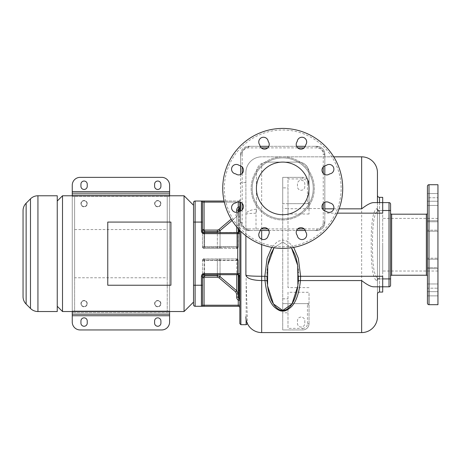 <?xml version="1.0" encoding="UTF-8"?>
<svg xmlns="http://www.w3.org/2000/svg" width="461" height="461" viewBox="0 0 461 461"><rect width="100%" height="100%" fill="white"/><g stroke="black" fill="none" stroke-linecap="round" stroke-linejoin="round"><path stroke-width="0.35" stroke-dasharray="2.31 1.73" d="M23.05 210.654L23.05 296.648M57.25 311.532L57.25 195.769M57.25 253.654L57.25 201.031L57.25 253.654M62.512 311.532L62.512 195.769M107.765 222.081L170.91 222.081L170.91 285.226L107.765 285.226L107.765 222.081M193.534 302.064L193.534 205.243L193.534 302.064M193.534 202.61L193.534 304.692M239.841 307.85L239.841 300.416L239.841 307.85A1.579 1.579 0 0 0 238.262 306.271L195.112 306.271L195.112 201.031L201.428 201.031A1.055 1.055 0 0 1 202.483 202.085A1.055 1.055 0 0 0 201.428 201.031L201.428 222.081L193.534 222.081M202.483 285.226L202.483 276.277C202.875 274.243 203.399 273.367 204.062 273.65L204.062 258.915A1.579 1.579 0 0 0 202.483 260.494L202.483 305.217L202.483 285.226L201.428 285.226L201.428 306.271A1.055 1.055 0 0 0 202.483 305.217L204.062 305.217L204.062 277.752L204.586 277.222L217.35 277.222L219.038 277.845L235.744 291.992L236.683 294.02L236.683 297.132A3.682 3.682 0 0 0 238.066 300.007A0.524 0.524 0 0 1 238.262 300.416L238.262 305.217L204.062 305.217L204.062 306.271M239.841 273.65L239.841 230.5L239.841 273.65L204.062 273.65L204.062 274.698L237.738 274.698L214.93 274.698M239.841 323.634L239.841 202.027M239.841 211.23L239.841 230.35M204.586 277.222L204.586 275.666L202.483 277.752L202.483 260.494L204.062 258.915A1.579 1.579 0 0 0 202.483 260.494A1.579 1.55 -90 0 1 204.033 258.915L236.683 258.915A1.579 1.579 0 0 1 238.262 260.494L238.262 297.132A2.103 2.103 0 0 0 239.052 298.774A2.103 2.103 0 0 1 238.262 297.132A2.103 2.103 0 0 0 239.052 298.774A2.103 2.103 0 0 1 239.841 300.416L239.841 276.807L239.841 300.416L238.262 300.416M232.044 220.491L236.758 216.514L238.262 213.282L238.262 228.668L238.262 210.176A2.103 2.103 180 0 1 239.052 208.533A2.103 2.103 0 0 0 238.262 210.176L238.262 230.5L239.841 230.5L239.841 199.457L239.841 230.5A2.103 2.103 0 0 1 238.706 232.367L238.706 232.367A2.103 2.103 0 0 1 238.66 232.39L238.66 232.39A2.103 2.103 0 0 1 238.614 232.413L238.614 232.413A2.103 2.103 0 0 1 237.738 232.603L204.062 232.603L202.483 231.024L202.483 222.081L201.428 222.081L201.428 231.024L202.483 231.024L202.483 246.814L202.483 231.024C202.875 233.059 203.399 233.94 204.062 233.658A2.633 2.633 0 0 1 202.483 233.133M245.892 275.136L245.892 172.621A15.783 15.783 0 0 1 261.675 156.832L333.729 156.832M245.892 235.75L245.892 172.621A15.783 15.783 0 0 1 261.675 156.832L361.655 156.832L361.655 332.583L261.675 332.583A15.783 15.783 0 0 1 247.551 323.841L246.157 281.187L245.892 257.601M245.897 317.208L245.915 317.623M245.938 318.038L245.978 318.453M246.024 318.862L246.088 319.266M246.157 319.663L246.226 320.038M246.468 321.029L246.554 321.317M267.351 284.068L267.547 285.693M282.576 310.478L281.7 310.409M267.011 273.062L266.942 276.658M266.942 276.998L266.954 277.827M266.971 278.456L267.005 279.441M267.075 280.789L267.098 281.095M256.011 213.213C249.608 213.408 246.232 213.766 245.892 214.279C246.266 211.755 249.776 210.043 256.414 209.144L256.011 213.213L256.011 230.5L316.926 230.5A7.895 7.895 0 0 0 324.821 222.605L324.821 219.978A10.522 10.522 0 0 1 314.298 230.5A10.522 10.522 0 0 0 324.821 219.978L324.821 208.539L309.031 208.539L309.031 172.621A10.522 10.522 0 0 0 298.509 162.093L266.936 162.093L298.509 162.093C299.523 161.534 308.253 163.136 309.031 172.621L309.031 208.539M256.011 230.5L251.153 230.5A10.522 10.522 0 0 1 240.63 219.978L240.63 156.832A10.522 10.522 0 0 1 251.153 146.31L314.298 146.31A10.522 10.522 0 0 1 324.821 156.832L324.821 208.539M256.414 211.484L256.414 172.621C256.587 168.582 258.339 165.545 261.675 163.505C264.032 162.387 265.784 161.915 266.936 162.093A10.522 10.522 0 0 0 256.414 172.621L256.414 209.144M309.031 202.085L307.452 203.664L307.452 183.668L309.031 183.668A6.316 6.316 0 0 0 302.721 177.352A6.316 6.316 0 0 1 309.031 183.668L309.031 208.735L287.987 208.735L287.987 187.875L282.726 187.875L282.726 310.483L283.815 310.397M282.726 310.996L282.726 312.8L287.987 312.8L287.987 308.524L287.987 328.37L302.721 328.37L302.721 329.949L282.726 329.949L282.726 312.8M287.987 292.28L287.987 308.524L287.987 303.638L307.452 303.638L309.031 305.217L309.031 292.28L287.987 292.28L287.987 303.638M309.031 208.735L309.031 214.013L309.031 203.664L282.726 203.664L282.726 303.638L309.031 303.638L309.031 323.634A6.316 6.316 0 0 1 302.721 329.949L282.726 329.949L282.726 303.638L309.031 303.638L309.031 292.28M309.031 287.629L287.987 287.629L287.987 244.705L287.987 287.629M309.031 214.013L287.987 214.013L287.987 244.705L287.987 208.476L282.726 208.476M377.438 294.17L377.438 213.138L382.699 213.138L382.699 202.61L382.699 286.8L389.015 286.8L389.015 202.61L382.699 202.61L382.699 278.911L382.699 210.504L378.723 210.504L377.421 209.669L377.438 279.493L376.712 280.72C375.444 280.225 370.955 276.675 371.249 245.338C370.846 213.08 375.41 209.087 376.712 208.695L377.438 209.922L377.438 172.621M377.438 316.793L377.438 279.493A2.103 1.809 180 0 1 379.541 277.683L378.723 278.911C376.914 278.49 372.136 276.081 372.528 244.059C372.258 213.057 376.954 211.029 378.723 210.504L379.541 211.732L379.541 277.683M377.438 213.138L377.438 202.61L373.767 202.61M379.541 202.61L379.541 210.504L377.438 210.504L379.541 210.504L379.541 278.911L377.438 278.911L377.438 195.245L377.438 278.911L379.541 278.911L379.541 286.8M390.594 285.226L390.594 278.911L379.541 278.911L379.541 292.067L382.699 292.067L382.699 278.911L378.723 278.911A2.103 2.028 -90 0 0 376.712 280.72M377.438 276.277L382.699 276.277L382.699 202.61L377.438 202.61M390.594 278.911L390.594 210.504L379.541 210.504L379.541 278.911L382.699 278.911L382.699 286.8L373.767 286.8M298.446 279.424L298.48 278.421M298.492 277.948L298.509 276.998M298.509 276.658L298.44 273.062M297.898 285.693L298.094 284.097M298.204 283.008L298.273 282.161M298.417 272.589L298.255 270.175M298.146 268.953L297.887 266.763M297.489 264.17L297.368 263.508M296.878 261.128L296.717 260.448M296.071 258.01L295.881 257.376M295.092 255.019L294.919 254.564M291.433 247.753L282.726 242.077L274.013 247.753L282.726 242.077L291.433 247.753M270.526 254.57L270.359 255.025M269.57 257.382L269.374 258.016M268.734 260.448L268.544 261.249M268.077 263.508L267.962 264.176M267.564 266.763L267.305 268.953M267.196 270.158L267.028 272.607M293.715 247.373L287.946 241.466L282.726 239.974L277.505 241.466L271.736 247.373M390.594 210.504L390.594 204.188M390.594 276.277L390.594 213.138L390.594 276.277M427.428 276.277L427.428 213.138M427.428 186.302L427.428 303.113M427.428 218.399L427.428 271.016M427.428 197.757L427.428 205.45L427.428 193.545L427.428 205.45L427.428 197.757L437.95 197.757L437.95 193.545L437.95 205.45L437.95 193.545L437.95 197.757L427.428 197.757M427.428 230.183L427.428 220.738L427.428 231.22L427.428 230.183L437.95 230.183L437.95 220.738L437.95 231.22L437.95 220.738L437.95 230.183L427.428 230.183M427.428 267.639L427.428 258.195L427.428 268.671L427.428 267.639L437.95 267.639L437.95 268.671L437.95 258.195L437.95 268.671L437.95 267.639L427.428 267.639M427.428 259.232L437.95 259.232L427.428 259.232L427.428 268.671L427.428 258.195L437.95 258.195L427.428 258.195M427.428 291.657L427.428 283.964L427.428 295.87L427.428 291.657L437.95 291.657L437.95 295.87L437.95 283.964L437.95 295.87L437.95 291.657L427.428 291.657M427.428 295.87L437.95 295.87L427.428 295.87L427.428 288.177L437.95 288.177L427.428 288.177M437.95 304.692L437.95 184.723M437.95 244.705L437.95 271.016L437.95 244.705M382.699 244.705L382.699 271.016L382.699 244.705M437.95 201.238L427.428 201.238L437.95 201.238M437.95 221.776L427.428 221.776L437.95 221.776M304.162 228.921L316.926 228.921A6.316 6.316 0 0 0 323.242 222.605L324.821 222.605L324.821 210.965M324.821 202.293L324.821 174.517M324.821 165.845L324.821 154.205A7.895 7.895 0 0 0 316.926 146.31L314.298 146.31A10.522 10.522 0 0 1 324.821 156.832L324.821 154.205A7.895 7.895 0 0 0 316.926 146.31L305.286 146.31M324.821 222.605A7.895 7.895 0 0 1 316.926 230.5L305.286 230.5M242.209 209.841L242.209 222.605A6.316 6.316 0 0 0 248.519 228.921L248.519 230.5L251.153 230.5A10.522 10.522 0 0 1 240.63 219.978L240.63 222.605A7.895 7.895 0 0 0 248.519 230.5L260.165 230.5M268.838 230.5L296.607 230.5M248.519 230.5A7.895 7.895 0 0 1 240.63 222.605L240.63 210.965M261.289 147.889L248.519 147.889A6.316 6.316 0 0 0 242.209 154.205L240.63 154.205L240.63 156.832A10.522 10.522 0 0 1 251.153 146.31L248.519 146.31A7.895 7.895 0 0 0 240.63 154.205L240.63 165.845M240.63 174.517L240.63 202.293M240.63 154.205A7.895 7.895 0 0 1 248.519 146.31L260.165 146.31M296.607 146.31L268.838 146.31M316.926 146.31A7.895 7.895 0 0 1 324.821 154.205L323.242 154.205A6.316 6.316 0 0 0 316.926 147.889L316.926 146.31M282.726 218.923A30.518 30.518 0 0 0 313.244 188.405A30.518 30.518 0 0 0 282.726 157.887A30.518 30.518 0 0 0 252.207 188.405A30.518 30.518 0 0 0 282.726 218.923A30.518 30.518 0 0 1 252.207 188.405A30.518 30.518 0 0 1 282.726 157.887A30.518 30.518 0 0 1 313.244 188.405A30.518 30.518 0 0 1 282.726 218.923A30.518 30.518 0 0 1 252.207 188.405A30.518 30.518 0 0 1 282.726 157.887M297.247 141.452A4.737 4.737 0 0 0 299.137 148.782A4.737 4.737 0 0 0 305.655 144.933A4.737 4.737 0 0 0 303.764 137.603A4.737 4.737 0 0 0 297.247 141.452M259.797 144.933A4.737 4.737 0 0 0 266.314 148.782A4.737 4.737 0 0 0 268.198 141.452A4.737 4.737 0 0 0 261.681 137.603A4.737 4.737 0 0 0 259.797 144.933M235.773 173.883A4.737 4.737 0 0 0 243.103 171.993A4.737 4.737 0 0 0 239.253 165.476A4.737 4.737 0 0 0 231.923 167.36A4.737 4.737 0 0 0 235.773 173.883M239.253 211.334A4.737 4.737 0 0 0 243.103 204.817A4.737 4.737 0 0 0 235.773 202.926A4.737 4.737 0 0 0 231.923 209.45A4.737 4.737 0 0 0 239.253 211.334M268.198 235.358A4.737 4.737 0 0 0 266.314 228.022A4.737 4.737 0 0 0 259.797 231.877A4.737 4.737 0 0 0 261.681 239.207A4.737 4.737 0 0 0 268.198 235.358M305.655 231.877A4.737 4.737 0 0 0 299.137 228.022A4.737 4.737 0 0 0 297.247 235.358A4.737 4.737 0 0 0 303.764 239.207A4.737 4.737 0 0 0 305.655 231.877M329.678 202.926A4.737 4.737 0 0 0 322.343 204.817A4.737 4.737 0 0 0 326.192 211.334A4.737 4.737 0 0 0 333.528 209.45A4.737 4.737 0 0 0 329.678 202.926M326.192 165.476A4.737 4.737 0 0 0 322.343 171.993A4.737 4.737 0 0 0 329.678 173.883A4.737 4.737 0 0 0 333.528 167.36A4.737 4.737 0 0 0 326.192 165.476M282.726 128.417A59.988 59.988 0 0 1 342.707 188.405A59.988 59.988 0 0 1 282.726 248.393A59.988 59.988 0 0 1 222.738 188.405A59.988 59.988 0 0 1 282.726 128.417M309.031 188.405A26.312 26.312 0 0 1 282.726 214.717A26.312 26.312 0 0 1 256.414 188.405A26.312 26.312 0 0 1 282.726 162.093A26.312 26.312 0 0 1 309.031 188.405M382.699 197.348L379.541 197.348L379.541 210.504L382.699 210.504L382.699 197.348M309.031 183.668L309.031 203.664L282.726 203.664L282.726 177.352L287.987 177.352L287.987 208.735M282.726 187.875L282.726 177.352L302.721 177.352L287.987 177.352L287.987 187.875M282.726 298.832L287.987 298.832M304.825 320.741L304.825 323.374A3.682 3.682 0 0 1 301.142 327.056A3.682 3.682 0 0 1 297.46 323.374L297.46 320.741A3.682 3.682 0 0 1 301.142 317.059A3.682 3.682 0 0 1 304.825 320.741L304.825 323.374A3.682 3.682 0 0 1 301.142 327.056A3.682 3.682 0 0 1 297.46 323.374L297.46 320.741A3.682 3.682 0 0 1 301.142 317.059A3.682 3.682 0 0 1 304.825 320.741M287.987 312.8L287.987 328.37M302.721 328.37A4.737 4.737 0 0 0 307.452 323.634L309.031 323.634A6.316 6.316 0 0 1 302.721 329.949A6.316 6.316 0 0 0 309.031 323.634L309.031 305.217M287.987 214.013L287.987 208.476M307.452 203.664L287.987 203.664M304.825 186.561A3.682 3.682 0 0 1 301.142 190.249A3.682 3.682 0 0 1 297.46 186.561L297.46 183.933A3.682 3.682 0 0 1 301.142 180.251A3.682 3.682 0 0 1 304.825 183.933L304.825 186.561A3.682 3.682 0 0 1 301.142 190.249A3.682 3.682 0 0 1 297.46 186.561L297.46 183.933A3.682 3.682 0 0 1 301.142 180.251A3.682 3.682 0 0 1 304.825 183.933L304.825 186.561M238.262 274.768L238.262 260.494L236.689 258.915A1.579 1.579 0 0 1 238.262 260.494L236.689 258.915L236.683 260.494L236.683 258.915L204.062 258.915A1.579 1.579 0 0 0 202.483 260.494L204.586 260.044L202.483 260.494C203.047 259.105 203.555 258.581 203.993 258.915L202.483 260.477M204.016 274.698L203.508 274.796M203.503 274.802L203.099 275.027M204.033 258.915A1.579 1.55 90 0 0 202.483 260.494L204.062 260.494L202.483 260.494A1.579 1.579 0 0 1 204.062 258.915L204.062 260.494L236.683 260.494L236.683 273.65L204.062 273.65L204.062 274.698L202.483 276.277A1.579 1.579 0 0 1 204.062 274.698L237.738 274.698A1.101 0.346 85 0 1 237.3 273.592L236.683 273.65L237.3 273.592A1.101 0.346 -95.1 0 0 237.738 274.698L238.786 274.981A1.371 1.21 102.4 0 1 238.17 273.782L237.3 273.592L238.262 273.978L238.262 260.494L236.868 260.286A1.579 1.02 90 0 0 235.853 258.915A1.579 1.02 -90 0 1 236.868 260.286L220.214 260.16A1.579 1.031 90 0 0 219.206 258.915A1.579 1.031 -90 0 1 220.214 260.16L238.262 260.494L238.17 273.782A1.371 1.21 -77.1 0 0 238.786 274.981A2.103 2.103 0 0 1 239.841 276.807L239.052 276.807L239.052 290.488L239.841 290.488M238.608 274.889L238.262 273.978A1.504 1.441 146.2 0 0 238.925 275.165L237.738 274.698L238.746 274.958M238.706 274.94L238.706 274.935A2.103 2.103 0 0 1 239.841 276.807A2.103 2.103 0 0 0 238.66 274.917L238.66 274.917A2.103 2.103 0 0 1 238.706 274.935M238.614 274.894L238.614 274.894A2.103 2.103 0 0 1 238.66 274.917A2.103 2.103 0 0 0 237.738 274.698A2.103 2.103 0 0 1 238.614 274.894M238.262 273.978L238.262 273.978A1.504 1.441 -32.4 0 0 238.596 274.883M203.076 232.263L204.016 232.603M204.586 232.603L204.586 248.393L217.35 248.393L204.033 248.393L204.586 248.393L204.586 247.263L202.483 246.814A1.579 1.579 0 0 0 204.062 248.393A1.579 1.579 0 0 1 202.483 246.814A1.579 1.579 0 0 0 204.062 248.393A1.579 1.579 0 0 1 202.483 246.814L204.586 247.263L204.586 231.635L202.483 229.549L202.483 246.814L202.483 202.085L238.262 202.085L238.262 201.031L224.081 201.031M231.209 219.136L219.038 229.457L217.35 230.085L204.586 230.085L204.062 229.549L204.062 201.031L238.262 201.031A1.579 1.579 0 0 0 239.841 199.457A1.579 1.579 0 0 1 238.262 201.031L238.262 201.918M202.483 203.289L202.483 202.085M220.053 274.698L220.053 260.154L217.35 260.044L217.35 275.666L220.053 276.652L236.758 290.793L235.744 291.992M238.262 296.792L238.262 297.132L236.683 297.132M238.925 275.165L239.052 276.807L238.262 276.807L238.262 290.488L239.052 290.488M236.683 258.915A1.579 1.579 0 0 1 238.262 260.494A1.579 1.579 0 0 0 236.683 258.915A1.579 1.579 -90 0 1 238.262 260.494L236.683 260.494L238.262 260.494A1.579 1.579 90 0 0 236.683 258.915C237.859 259.359 238.389 259.889 238.262 260.494M204.033 248.393A1.579 1.55 -90 0 1 202.483 246.814A1.579 1.55 -90 0 0 204.033 248.393L204.062 246.814L204.062 248.393L236.683 248.393A1.579 1.579 0 0 0 238.262 246.814L238.262 230.5L238.262 246.814L238.262 233.329L237.3 233.71A1.101 0.346 -84.9 0 1 237.738 232.603L204.062 232.603A1.579 1.579 0 0 1 202.483 231.024A1.579 1.579 0 0 0 204.062 232.603L204.062 246.814L236.683 246.814L236.683 233.658L237.3 233.71L236.683 233.658L236.683 232.603L238.786 232.321L213.956 232.603M238.262 230.5L238.262 233.329A1.504 1.441 -147.6 0 1 238.925 232.142L236.683 232.603L236.683 233.658L204.062 233.658L236.683 233.658L236.683 246.814L238.262 246.814A1.579 1.579 0 0 1 236.683 248.393A1.579 1.579 0 0 0 238.262 246.814A1.579 1.579 0 0 1 236.683 248.393L236.683 246.814L236.683 248.393A1.579 1.579 -90 0 0 238.262 246.814A1.579 1.579 -90 0 1 236.683 248.393L204.062 248.393L202.483 246.814L204.062 246.814L202.483 246.814C203.047 248.197 203.555 248.721 203.993 248.393C203.647 248.767 203.145 248.249 202.483 246.831M237.83 274.704L237.738 232.603A1.101 0.346 95 0 0 237.3 233.71L238.17 233.525A1.371 1.21 -102.9 0 1 238.786 232.321A1.371 1.21 77.6 0 0 238.17 233.525L238.262 232.54M236.683 210.176L238.262 210.176A2.103 2.103 0 0 1 239.052 208.533A2.103 2.103 0 0 0 239.841 206.891A2.103 2.103 0 0 1 239.052 208.533L238.066 207.3A3.682 3.682 0 0 0 236.683 210.176L236.683 212.354M235.853 248.393A1.579 1.02 -90 0 0 236.868 247.021L236.868 247.021A1.579 1.02 -90 0 1 235.853 248.393M238.262 228.668L238.262 211.945L238.262 213.282L236.758 216.514L220.053 230.65L217.35 231.635L217.35 247.263L236.758 247.027L204.586 247.263L217.35 247.263L217.35 232.603M219.206 248.393A1.579 1.031 -90 0 0 220.214 247.148A1.579 1.031 -90 0 1 219.206 248.393M238.591 232.425A1.504 1.441 33.8 0 0 238.262 233.329L238.262 246.814L204.062 246.814L204.062 233.658L239.841 233.658M237.795 232.603L238.228 232.546M184.066 311.532L184.066 195.769M72.25 195.769L72.25 196.3L167.228 196.3L167.228 195.769L74.619 195.769L74.619 277.764L167.228 277.764L167.228 195.769L74.619 195.769L74.619 311.532L167.228 311.532L167.228 311.008L169.596 311.008L169.596 311.532M74.619 229.538L167.228 229.538M74.619 277.764L74.619 311.532L167.228 311.532L167.228 277.764M169.596 193.142L169.596 194.721L169.596 193.142L72.25 193.142L72.25 311.532M169.596 195.769L169.596 196.3L72.25 196.3L72.25 311.008L167.228 311.008L167.228 196.3L169.596 196.3L169.596 322.055A7.895 7.895 0 0 1 161.702 329.949L80.139 329.949A7.895 7.895 0 0 1 72.25 322.055L72.25 315.745L169.596 315.745M160.647 303.638A2.893 2.893 0 0 1 157.754 306.536A2.893 2.893 0 0 1 154.861 303.638A2.893 2.893 0 0 1 157.754 300.745A2.893 2.893 0 0 1 160.647 303.638A2.893 2.893 0 0 1 157.754 306.536A2.893 2.893 0 0 1 154.861 303.638A2.893 2.893 0 0 1 157.754 300.745A2.893 2.893 0 0 1 160.647 303.638M86.979 303.638A2.893 2.893 0 0 1 84.086 306.536A2.893 2.893 0 0 1 81.194 303.638A2.893 2.893 0 0 1 84.086 300.745A2.893 2.893 0 0 1 86.979 303.638A2.893 2.893 0 0 1 84.086 306.536A2.893 2.893 0 0 1 81.194 303.638A2.893 2.893 0 0 1 84.086 300.745A2.893 2.893 0 0 1 86.979 303.638M160.647 203.664A2.893 2.893 0 0 0 157.754 200.771A2.893 2.893 0 0 0 154.861 203.664A2.893 2.893 0 0 0 157.754 206.557A2.893 2.893 0 0 0 160.647 203.664A2.893 2.893 0 0 0 157.754 200.771A2.893 2.893 0 0 0 154.861 203.664A2.893 2.893 0 0 0 157.754 206.557A2.893 2.893 0 0 0 160.647 203.664M86.979 203.664A2.893 2.893 0 0 0 84.086 200.771A2.893 2.893 0 0 0 81.194 203.664A2.893 2.893 0 0 0 84.086 206.557A2.893 2.893 0 0 0 86.979 203.664A2.893 2.893 0 0 0 84.086 200.771A2.893 2.893 0 0 0 81.194 203.664A2.893 2.893 0 0 0 84.086 206.557A2.893 2.893 0 0 0 86.979 203.664M72.25 193.142L72.25 194.721L169.596 194.721L169.596 311.008L72.25 311.008L72.25 314.166L72.25 312.587L169.596 312.587L169.596 314.166L169.596 312.587L72.25 312.587L72.25 315.745M72.25 314.166L169.596 314.166M72.25 194.721L169.596 194.721L169.596 185.247A7.895 7.895 0 0 0 161.702 177.352L80.139 177.352A7.895 7.895 0 0 0 72.25 185.247L72.25 194.721M160.912 203.664A3.158 3.158 0 0 0 157.754 200.506A3.158 3.158 0 0 0 154.596 203.664A3.158 3.158 0 0 0 157.754 206.822A3.158 3.158 0 0 0 160.912 203.664A3.158 3.158 0 0 0 157.754 200.506A3.158 3.158 0 0 0 154.596 203.664A3.158 3.158 0 0 0 157.754 206.822A3.158 3.158 0 0 0 160.912 203.664M160.912 303.638A3.158 3.158 0 0 0 157.754 300.486A3.158 3.158 0 0 0 154.596 303.638A3.158 3.158 0 0 0 157.754 306.796A3.158 3.158 0 0 0 160.912 303.638A3.158 3.158 0 0 0 157.754 300.486A3.158 3.158 0 0 0 154.596 303.638A3.158 3.158 0 0 0 157.754 306.796A3.158 3.158 0 0 0 160.912 303.638M87.244 203.664A3.158 3.158 0 0 0 84.086 200.506A3.158 3.158 0 0 0 80.929 203.664A3.158 3.158 0 0 0 84.086 206.822A3.158 3.158 0 0 0 87.244 203.664A3.158 3.158 0 0 0 84.086 200.506A3.158 3.158 0 0 0 80.929 203.664A3.158 3.158 0 0 0 84.086 206.822A3.158 3.158 0 0 0 87.244 203.664M87.244 303.638A3.158 3.158 0 0 0 84.086 300.486A3.158 3.158 0 0 0 80.929 303.638A3.158 3.158 0 0 0 84.086 306.796A3.158 3.158 0 0 0 87.244 303.638A3.158 3.158 0 0 0 84.086 300.486A3.158 3.158 0 0 0 80.929 303.638A3.158 3.158 0 0 0 84.086 306.796A3.158 3.158 0 0 0 87.244 303.638M80.929 323.109A3.158 3.158 0 0 0 84.086 326.267A3.158 3.158 0 0 0 87.244 323.109L87.244 321.006A3.158 3.158 0 0 0 84.086 317.848A3.158 3.158 0 0 0 80.929 321.006L80.929 323.109M154.596 323.109A3.158 3.158 0 0 0 157.754 326.267A3.158 3.158 0 0 0 160.912 323.109L160.912 321.006A3.158 3.158 0 0 0 157.754 317.848A3.158 3.158 0 0 0 154.596 321.006L154.596 323.109M160.912 184.193A3.158 3.158 0 0 0 157.754 181.04A3.158 3.158 0 0 0 154.596 184.193L154.596 186.302A3.158 3.158 0 0 0 157.754 189.459A3.158 3.158 0 0 0 160.912 186.302L160.912 184.193M87.244 184.193A3.158 3.158 0 0 0 84.086 181.04A3.158 3.158 0 0 0 80.929 184.193L80.929 186.302A3.158 3.158 0 0 0 84.086 189.459A3.158 3.158 0 0 0 87.244 186.302L87.244 184.193M26.133 203.215L26.133 304.093M37.935 311.532L37.935 195.769M30.489 308.449L30.489 198.852M193.534 285.226L201.428 285.226L201.428 276.277A2.633 2.633 0 0 1 204.062 273.65L236.683 273.65L236.683 274.698L236.683 260.494L204.062 260.494L204.062 274.698L203.013 275.096M238.262 306.271L238.262 305.217L239.841 305.217M240.89 324.688L240.89 231.399M246.157 324.688L246.157 281.187M247.551 323.841A15.783 15.783 0 0 0 261.675 332.583L261.675 163.505M261.675 244.578L261.675 239.201M333.729 208.839L339.123 208.839M245.892 172.621A15.783 15.783 0 0 1 261.675 156.832M377.438 209.922A2.103 1.809 180 0 0 379.541 211.732M376.712 208.695L378.723 210.504M282.726 239.974L282.726 242.077M337.377 213.138L324.821 213.138M391.643 275.229L391.643 214.186M429.007 184.723L429.007 304.692M426.373 214.186L426.373 275.229M242.209 154.205L242.209 166.968M242.209 173.394L242.209 203.416M316.926 147.889L304.162 147.889M297.737 147.889L267.714 147.889M323.242 222.605L323.242 209.841M323.242 203.416L323.242 173.394M323.242 166.968L323.242 154.205M248.519 228.921L261.289 228.921M267.714 228.921L297.737 228.921M282.726 219.978A31.573 31.573 0 0 0 314.298 188.405A31.573 31.573 0 0 0 282.726 156.832A31.573 31.573 0 0 0 251.153 188.405A31.573 31.573 0 0 0 282.726 219.978A31.573 31.573 0 0 1 251.153 188.405A31.573 31.573 0 0 1 282.726 156.832A31.573 31.573 0 0 1 314.298 188.405A31.573 31.573 0 0 1 282.726 219.978M242.209 222.605L240.63 222.605M316.926 228.921L316.926 230.5M248.519 147.889L248.519 146.31M282.726 129.996A58.409 58.409 0 0 1 341.128 188.405A58.409 58.409 0 0 1 282.726 246.814A58.409 58.409 0 0 1 224.317 188.405A58.409 58.409 0 0 1 282.726 129.996M307.452 323.634L307.452 303.638M307.452 183.668A4.737 4.737 0 0 0 302.721 178.931L287.987 178.931M302.721 178.931L302.721 177.352M217.35 277.222L217.35 275.666L204.586 275.666L204.586 258.915L204.586 274.698M238.262 297.132A2.103 2.103 0 0 0 239.052 298.774A2.103 2.103 0 0 1 239.841 300.416L239.841 300.416A2.103 2.103 0 0 0 239.052 298.774L238.066 300.007M236.758 274.698L236.758 290.793M217.35 274.698L217.35 260.044L220.053 260.154L220.053 276.652L219.038 277.845M204.586 260.044L217.35 260.044L204.586 260.044M217.35 258.915L217.35 260.044L217.35 258.915M219.108 258.915A1.579 0.974 -90 0 1 220.053 260.154A1.579 0.974 90 0 0 219.108 258.915M235.744 258.915A1.579 1.02 -90 0 1 236.758 260.281A1.579 1.02 90 0 0 235.744 258.915M237.392 202.085L224.317 202.085M236.758 226.945L236.758 216.514L235.744 215.31L236.683 213.282L235.744 215.31L236.758 216.514L236.758 232.603M238.262 201.031A1.579 1.579 0 0 0 239.841 199.457M238.262 210.176A2.103 2.103 180 0 1 239.052 208.533A2.103 2.103 0 0 0 239.841 206.891L238.262 206.891L238.262 202.085L239.841 202.085M202.483 277.752L204.062 277.752M238.262 294.02L236.683 294.02M239.052 290.539L239.052 291.986M239.052 292.257L239.052 293.622M239.052 294.389L239.052 294.815M239.052 295.046L239.052 295.513M239.052 296.728L239.052 297.253M239.052 297.552L239.052 298.008M202.483 276.277L201.428 276.277M239.052 211.363L238.925 232.142M238.262 213.282L236.683 213.282L238.262 213.282M239.052 208.724L239.052 209.15M239.052 209.899L239.052 210.591M239.052 229.526L239.052 216.82L239.841 216.82L238.262 216.82L239.052 216.82L239.052 211.49M238.262 206.891A0.524 0.524 0 0 1 238.066 207.3M217.35 230.085L217.35 231.635L204.586 231.635L204.586 230.085M220.053 232.603L220.053 247.148A1.579 0.974 -90 0 1 219.108 248.393A1.579 0.974 -90 0 0 220.053 247.148L220.053 230.65L219.038 229.457M217.35 248.393L217.35 247.263L217.35 248.393M235.744 248.393A1.579 1.02 -90 0 0 236.758 247.027A1.579 1.02 -90 0 1 235.744 248.393M72.25 191.563L169.596 191.563M245.892 182.619L240.89 182.619L239.841 183.668M266.936 276.277L266.965 278.323M266.971 278.496L267.103 281.233M245.892 214.279L245.892 213.529M377.438 279.493L378.723 278.911M298.509 276.277L298.48 278.306M298.474 278.484L298.342 281.216M437.95 271.016L382.699 271.016M437.95 218.399L382.699 218.399M437.95 205.45L427.428 205.45L437.95 205.45M437.95 193.545L427.428 193.545L437.95 193.545M437.95 231.22L427.428 231.22L437.95 231.22M437.95 220.738L427.428 220.738L437.95 220.738M437.95 268.671L427.428 268.671L437.95 268.671M437.95 283.964L427.428 283.964L437.95 283.964M237.738 274.698L236.683 274.698L237.738 274.698M238.458 232.644L238.786 232.321L237.83 232.603M238.262 246.814L236.689 248.393L238.262 246.814C238.429 247.344 237.905 247.868 236.683 248.393"/><path stroke-width="0.69" d="M26.133 304.093A10.522 10.522 180 0 1 23.05 296.648L23.05 210.654A10.522 10.522 0 0 1 26.133 203.215L30.489 198.852L30.489 308.449L26.133 304.093L26.133 203.215M37.935 195.769L37.935 311.532L57.25 311.532L57.25 195.769L37.935 195.769A10.522 10.522 -0 0 0 30.489 198.852M37.935 311.532A10.522 10.522 180 0 1 30.489 308.449M62.512 253.654L62.512 311.532L184.066 311.532L184.066 195.769L62.512 195.769L62.512 253.654M193.534 205.243L184.066 195.769M193.534 302.064L184.066 311.532M193.534 304.692A1.579 1.579 0 0 0 195.112 306.271A1.579 1.579 0 0 1 193.534 304.692L193.534 202.61A1.579 1.579 0 0 1 195.112 201.031A1.579 1.579 0 0 0 193.534 202.61A1.579 1.579 0 0 1 195.112 201.031L204.062 201.031L201.428 201.031L201.428 222.081L195.112 222.081L195.112 201.031M204.586 274.698L204.586 275.666L202.483 277.752L202.483 305.217A1.055 1.055 0 0 1 201.428 306.271L195.112 306.271L195.112 222.081L193.534 222.081M238.596 274.883A1.504 1.441 -32.4 0 0 238.925 275.165L237.738 274.698L204.062 274.698A1.579 1.579 0 0 0 202.483 276.277L202.483 305.217A1.055 1.055 0 0 1 201.428 306.271L238.262 306.271A1.579 1.579 0 0 1 239.841 307.85A1.579 1.579 0 0 0 238.262 306.271L238.262 305.217L239.841 305.217M224.317 202.085L202.483 202.085L202.483 231.024C202.875 233.059 203.399 233.94 204.062 233.658L237.738 233.658L237.738 274.698A2.103 2.103 0 0 1 239.841 276.807A2.103 2.103 0 0 0 238.786 274.981L238.458 274.658M239.841 202.027L239.841 211.23M239.841 230.35L239.841 323.634L240.89 324.688L240.89 231.399M377.438 294.17A2.103 2.103 0 0 1 379.541 292.067A2.103 2.103 0 0 0 377.438 294.17L377.438 316.793A15.783 15.783 0 0 1 361.655 332.583L261.675 332.583A15.783 15.783 0 0 1 245.892 316.793A15.783 15.783 0 0 0 261.675 332.583L261.675 280.576C252.098 280.3 246.837 278.49 245.892 275.136L245.892 235.75M246.088 319.266L246.157 324.688L240.89 324.688M246.226 320.038L246.307 320.389M246.387 320.718L246.468 321.029M246.963 322.521L247.315 323.345M247.499 323.743L246.157 324.688M271.736 247.373L267.086 258.391L264.833 276.277L265.012 280.576C266.452 293.709 269.599 302.572 274.451 307.153C277.925 310.115 280.686 311.4 282.726 310.996C284.817 311.457 287.687 310.057 291.346 306.796C296.06 302.018 299.091 293.277 300.439 280.576L300.612 276.277L298.359 258.385L293.715 247.373M245.892 275.136L245.892 275.136C246.837 275.834 252.098 276.22 261.681 276.277L261.675 280.576L265.012 280.576A2.103 0.859 176.1 0 1 267.109 281.291L267.351 284.068M267.547 285.693L268.031 288.793M268.06 288.938L268.671 291.853M268.711 292.02L270.44 297.754M270.498 297.915L271.529 300.393M271.587 300.52L272.751 302.791M272.82 302.912L274.082 304.9M274.116 304.946L275.465 306.651M275.522 306.715L276.905 308.075M276.969 308.127L278.369 309.152M278.432 309.193L279.862 309.913M279.931 309.942L281.308 310.345M281.452 310.368L282.576 310.478M266.942 276.658L266.942 276.998M266.954 277.827L266.971 278.456M267.005 279.441L267.075 280.789M333.729 156.832L361.655 156.832L361.655 208.839C367.019 204.655 371.053 202.581 373.767 202.61L389.015 202.61L389.015 210.504L382.699 210.504L382.699 213.138L337.377 213.138M270.526 254.57L274.013 247.753L267.76 265.403L267.559 285.774L273.436 303.937L282.726 310.483L282.726 310.996L282.726 310.483L284.016 310.368M361.655 156.832A15.783 15.783 0 0 1 377.438 172.621A15.783 15.783 0 0 0 361.655 156.832A15.783 15.783 0 0 1 377.438 172.621L377.438 202.61M390.594 204.188A1.579 1.579 0 0 0 389.015 202.61A1.579 1.579 0 0 1 390.594 204.188L390.594 285.226A1.579 1.579 0 0 1 389.015 286.8L373.767 286.8C371.053 286.834 367.019 284.76 361.655 280.576L361.655 332.583A15.783 15.783 0 0 0 377.438 316.793A15.783 15.783 0 0 1 361.655 332.583A15.783 15.783 0 0 0 377.438 316.793M361.655 280.576L300.439 280.576A2.103 0.859 3.9 0 0 298.342 281.291L298.359 281.037M298.371 280.766L298.446 279.424M298.48 278.421L298.492 277.948M298.509 276.998L298.509 276.658M284.137 310.345L285.526 309.936M285.59 309.913L287.013 309.193M287.07 309.158L288.477 308.127M288.534 308.081L289.929 306.709M289.981 306.657L291.335 304.946M291.369 304.894L292.643 302.889M292.695 302.791L293.864 300.514M293.922 300.388L294.948 297.915M295.011 297.754L295.927 295.023M295.962 294.902L296.74 292.015M296.78 291.853L297.385 288.972M297.42 288.759L297.898 285.693M298.094 284.097L298.204 283.008M298.273 282.161L298.342 281.216M298.44 273.062L298.417 272.589M298.255 270.175L298.146 268.953M297.887 266.763L297.489 264.17M297.368 263.508L296.878 261.128M296.717 260.448L296.071 258.01M295.881 257.376L295.092 255.019M294.919 254.564L291.433 247.753L297.691 265.403L297.887 285.774L292.009 303.937L282.726 310.483M270.359 255.025L269.57 257.382M269.374 258.016L268.734 260.448M268.544 261.249L268.077 263.508M267.962 264.176L267.564 266.763M267.305 268.953L267.196 270.158M267.028 272.607L267.011 273.062M298.509 276.277L382.699 276.277L382.699 292.067L379.541 292.067L379.541 286.8M382.699 210.504L382.699 197.348L379.541 197.348L379.541 202.61M389.015 286.8A1.579 1.579 0 0 0 390.594 285.226A1.579 1.579 0 0 1 389.015 286.8L389.015 278.911L382.699 278.911M390.594 276.277A1.055 1.055 0 0 1 391.643 275.229L426.373 275.229L426.373 214.186L391.643 214.186L391.643 275.229M390.594 213.138A1.055 1.055 0 0 0 391.643 214.186M427.428 271.016L427.428 276.277A1.055 1.055 0 0 0 426.373 275.229M427.428 218.399L427.428 213.138A1.055 1.055 0 0 1 426.373 214.186M429.007 304.692A1.579 1.579 0 0 1 427.428 303.113L427.428 186.302A1.579 1.579 0 0 1 429.007 184.723L437.95 184.723L437.95 304.692L429.007 304.692L429.007 184.723M427.428 258.195L427.428 259.232M427.428 288.177L427.428 295.87M324.821 210.965L324.821 202.293M324.821 174.517L324.821 165.845M260.165 230.5L268.838 230.5M296.607 230.5L305.286 230.5M240.63 165.845L240.63 174.517M240.63 202.293L240.63 210.965M305.286 146.31L296.607 146.31M268.838 146.31L260.165 146.31M282.726 128.417A59.988 59.988 0 0 0 222.738 188.405A59.988 59.988 0 0 0 282.726 248.393A59.988 59.988 0 0 0 342.707 188.405A59.988 59.988 0 0 0 282.726 128.417M256.414 188.405A26.312 26.312 0 0 0 282.726 214.717A26.312 26.312 0 0 0 309.031 188.405A26.312 26.312 0 0 0 282.726 162.093A26.312 26.312 0 0 0 256.414 188.405M305.655 144.933A4.737 4.737 0 0 1 299.137 148.782A4.737 4.737 0 0 1 297.247 141.452A4.737 4.737 0 0 1 303.764 137.603A4.737 4.737 0 0 1 305.655 144.933M268.198 141.452A4.737 4.737 0 0 1 266.314 148.782A4.737 4.737 0 0 1 259.797 144.933A4.737 4.737 0 0 1 261.681 137.603A4.737 4.737 0 0 1 268.198 141.452M239.253 165.476A4.737 4.737 0 0 1 243.103 171.993A4.737 4.737 0 0 1 235.773 173.883A4.737 4.737 0 0 1 231.923 167.36A4.737 4.737 0 0 1 239.253 165.476M235.773 202.926A4.737 4.737 0 0 1 243.103 204.817A4.737 4.737 0 0 1 239.253 211.334A4.737 4.737 0 0 1 231.923 209.45A4.737 4.737 0 0 1 235.773 202.926M259.797 231.877A4.737 4.737 0 0 1 266.314 228.022A4.737 4.737 0 0 1 268.198 235.358A4.737 4.737 0 0 1 261.681 239.207A4.737 4.737 0 0 1 259.797 231.877M297.247 235.358A4.737 4.737 0 0 1 299.137 228.022A4.737 4.737 0 0 1 305.655 231.877A4.737 4.737 0 0 1 303.764 239.207A4.737 4.737 0 0 1 297.247 235.358M326.192 211.334A4.737 4.737 0 0 1 322.343 204.817A4.737 4.737 0 0 1 329.678 202.926A4.737 4.737 0 0 1 333.528 209.45A4.737 4.737 0 0 1 326.192 211.334M329.678 173.883A4.737 4.737 0 0 1 322.343 171.993A4.737 4.737 0 0 1 326.192 165.476A4.737 4.737 0 0 1 333.528 167.36A4.737 4.737 0 0 1 329.678 173.883M377.438 195.245A2.103 2.103 0 0 0 379.541 197.348A2.103 2.103 0 0 1 377.438 195.245A2.103 2.103 0 0 0 379.541 197.348M235.744 291.992L219.038 277.845L217.35 277.222L204.586 277.222L204.062 277.752L204.062 305.217L238.262 305.217L238.262 300.416A0.524 0.524 0 0 0 238.066 300.007A3.682 3.682 0 0 1 236.683 297.132L236.683 294.02L235.744 291.992L236.758 290.793L220.053 276.652L217.35 275.666L217.35 277.222M239.841 273.65L204.062 273.65C203.399 273.367 202.875 274.243 202.483 276.277L201.428 276.277L201.428 306.271A1.055 1.055 0 0 0 202.483 305.217L204.062 305.217L204.062 306.271M214.93 274.698L204.016 274.698M237.738 274.698L236.683 274.698M238.746 274.958L238.406 274.808M238.262 300.416L239.841 300.416A2.103 2.103 0 0 0 239.052 298.774A2.103 2.103 -0 0 1 238.262 297.132L238.262 274.768M236.683 297.132L238.262 297.132A2.103 2.103 -0 0 0 239.052 298.774L239.052 290.488L238.262 290.488L238.262 276.807L239.052 276.807L238.925 275.165M202.483 231.105L202.483 231.024A1.579 1.579 0 0 0 204.062 232.603L237.738 232.603A2.103 2.103 0 0 0 239.841 230.5A2.103 2.103 0 0 1 238.786 232.321A2.103 2.103 0 0 0 239.841 230.5L239.052 230.5L239.052 229.526M202.517 231.353L202.656 231.75M204.016 232.603L213.956 232.603M202.483 202.085A1.055 1.055 0 0 0 201.428 201.031A1.055 1.055 0 0 1 202.483 202.085A1.055 1.055 0 0 0 201.428 201.031A1.055 1.055 0 0 1 202.483 202.085L202.483 229.549L204.586 231.635L204.586 232.603M224.081 201.031L204.062 201.031L204.062 229.549L204.586 230.085L217.35 230.085L219.038 229.457L231.209 219.136M202.483 231.024L201.428 231.024L201.428 222.081L202.483 222.081L202.483 203.289M238.406 232.494L238.746 232.344M238.591 232.425A1.504 1.441 33.8 0 1 238.925 232.142L239.052 230.5L238.262 230.8M238.262 228.668L238.262 232.54M236.683 212.354L236.683 210.176L238.262 210.176L238.262 211.945L238.262 210.176A2.103 2.103 0 0 1 239.052 208.533A2.103 2.103 0 0 0 239.841 206.891L238.262 206.891L238.262 202.085L237.392 202.085M236.683 232.603L237.795 232.603M238.786 232.321L237.738 232.603L238.786 232.321L238.262 233.329L238.786 232.321L237.738 232.603L237.738 233.658L239.841 233.658M204.586 230.085L204.586 231.635L217.35 231.635L220.053 230.65L232.044 220.491M72.25 311.532L72.25 314.166L169.596 314.166L169.596 322.055A7.895 7.895 0 0 1 161.702 329.949L80.139 329.949A7.895 7.895 0 0 1 72.25 322.055L72.25 315.745L169.596 315.745M169.596 311.532L169.596 314.166M72.25 191.563L169.596 191.563L169.596 185.247A7.895 7.895 0 0 0 161.702 177.352L80.139 177.352A7.895 7.895 0 0 0 72.25 185.247L72.25 193.142L169.596 193.142L169.596 195.769M72.25 193.142L72.25 195.769M72.25 314.166L72.25 315.745M154.596 323.109A3.158 3.158 0 0 0 157.754 326.267A3.158 3.158 0 0 0 160.912 323.109L160.912 321.006A3.158 3.158 0 0 0 157.754 317.848A3.158 3.158 0 0 0 154.596 321.006L154.596 323.109M80.929 323.109A3.158 3.158 0 0 0 84.086 326.267A3.158 3.158 0 0 0 87.244 323.109L87.244 321.006A3.158 3.158 0 0 0 84.086 317.848A3.158 3.158 0 0 0 80.929 321.006L80.929 323.109M169.596 191.563L169.596 193.142M87.244 184.193A3.158 3.158 0 0 0 84.086 181.04A3.158 3.158 0 0 0 80.929 184.193L80.929 186.302A3.158 3.158 0 0 0 84.086 189.459A3.158 3.158 0 0 0 87.244 186.302L87.244 184.193M160.912 184.193A3.158 3.158 0 0 0 157.754 181.04A3.158 3.158 0 0 0 154.596 184.193L154.596 186.302A3.158 3.158 0 0 0 157.754 189.459A3.158 3.158 0 0 0 160.912 186.302L160.912 184.193M107.765 222.081L107.765 285.226L170.91 285.226L170.91 222.081L107.765 222.081M193.534 285.226L202.483 285.226M202.483 277.752L204.062 277.752M202.483 305.217A1.055 1.055 0 0 1 201.428 306.271A1.055 1.055 0 0 0 202.483 305.217M202.483 233.133A2.633 2.633 0 0 1 201.428 231.024A2.633 2.633 0 0 0 204.062 233.658L204.062 232.603M204.062 274.698L204.062 273.65A2.633 2.633 0 0 0 201.428 276.277M261.675 244.578L261.675 276.277L266.936 276.277M261.675 239.201L261.675 230.5M324.821 208.839L333.729 208.839M339.123 208.839L361.655 208.839M390.594 210.504L389.015 210.504L389.015 278.911L390.594 278.911M242.209 166.968L242.209 173.394M242.209 203.416L242.209 209.841M304.162 147.889L297.737 147.889M267.714 147.889L261.289 147.889M323.242 209.841L323.242 203.416M323.242 173.394L323.242 166.968M261.289 228.921L267.714 228.921M297.737 228.921L304.162 228.921M217.35 274.698L217.35 275.666L204.586 275.666L204.586 277.222M239.841 290.488L239.052 290.488L239.052 276.807L239.841 276.807M238.262 294.02L236.758 290.793L238.262 294.02L236.683 294.02M239.052 298.774A2.103 2.103 0 0 1 239.841 300.416A2.103 2.103 180 0 0 239.052 298.774L238.066 300.007M236.758 290.793L236.758 274.698M219.038 277.845L220.053 276.652L220.053 274.698M238.262 201.918L239.841 202.085M236.683 210.176A3.682 3.682 0 0 1 238.066 207.3A0.524 0.524 0 0 0 238.262 206.891M202.483 229.549L204.062 229.549L202.483 229.549M239.052 293.622L239.052 294.389M239.052 295.939L239.052 296.728M239.052 297.253L239.052 297.552M239.052 298.008L239.052 298.469M239.841 206.891A2.103 2.103 0 0 1 239.052 208.533L238.066 207.3M239.052 209.15L239.052 209.507M239.052 210.591L239.052 211.363M239.052 211.49L239.052 208.533M236.758 232.603L236.758 226.945M217.35 232.603L217.35 230.085M220.053 232.603L220.053 230.65L219.038 229.457M57.25 306.271L62.512 311.532M238.262 274.041L238.786 274.981M57.25 201.031L62.512 195.769"/></g></svg>
